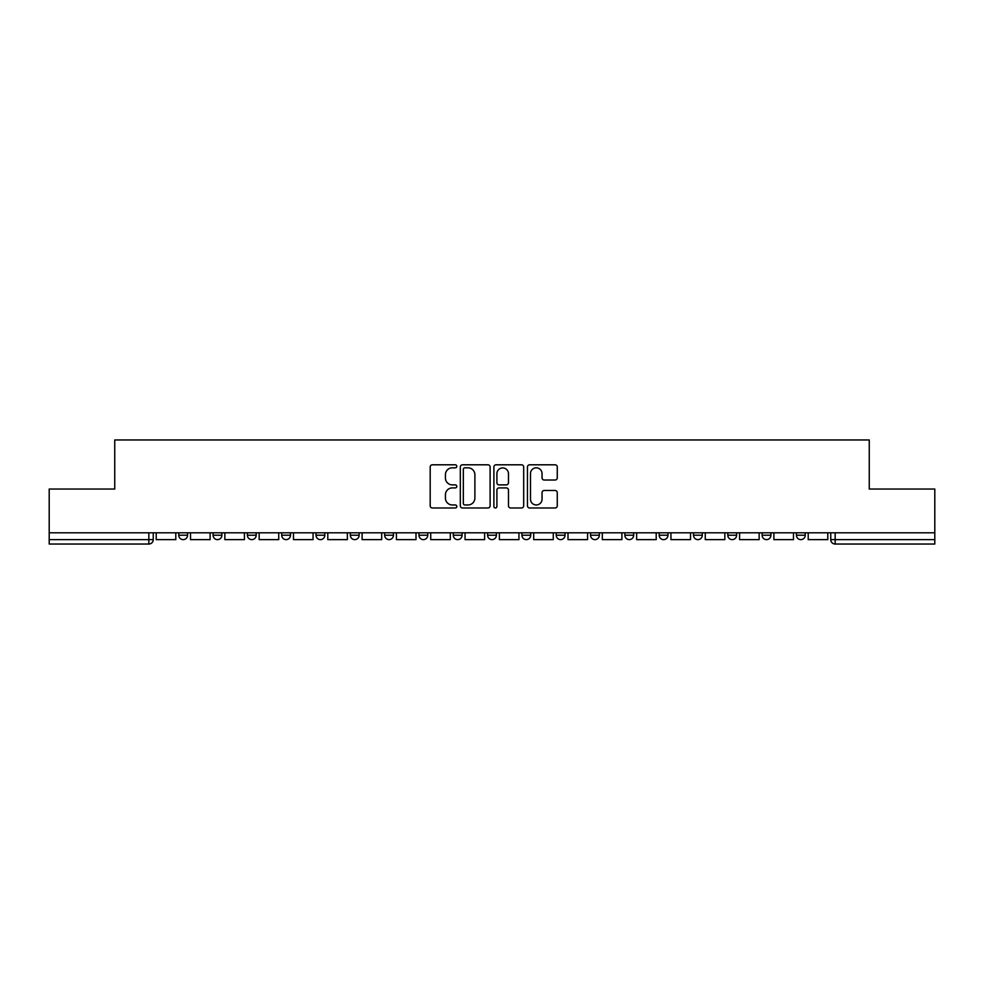 <?xml version="1.0" encoding="UTF-8"?>
<svg xmlns="http://www.w3.org/2000/svg" width="984" height="984" viewBox="0 0 984 984"><rect width="100%" height="100%" fill="white"/><g stroke="black" fill="none" stroke-linecap="round" stroke-linejoin="round"><path stroke-width="1.48" d="M456.81 466.305A1.513 1.513 0 0 0 455.297 464.805L432.357 464.805A2.165 2.165 0 0 0 430.192 466.957L430.192 505.825A2.165 2.165 0 0 0 432.357 507.978L455.297 507.978A1.513 1.513 0 0 0 456.81 506.465A1.513 1.513 0 0 0 455.297 504.964L452.32 504.964A6.913 6.913 0 0 1 445.42 498.052L445.42 494.817A6.913 6.913 0 0 1 452.32 487.904L455.297 487.904A1.513 1.513 0 0 0 456.81 486.391A1.513 1.513 0 0 0 455.297 484.878L452.32 484.878A6.913 6.913 0 0 1 445.42 477.966L445.42 474.731A6.913 6.913 0 0 1 452.32 467.818L455.297 467.818A1.513 1.513 0 0 0 456.81 466.305M556.231 532.799L556.231 535.222L565.025 535.222A4.403 4.403 0 0 1 560.634 539.626A4.403 4.403 0 0 1 556.231 535.222L556.231 532.799M453.28 532.799L453.28 535.222L462.086 535.222A4.403 4.403 0 0 1 457.683 539.626A4.403 4.403 0 0 1 453.28 535.222L453.28 532.799M384.658 532.799L384.658 535.222L393.452 535.222A4.403 4.403 0 0 1 389.049 539.626A4.403 4.403 0 0 1 384.658 535.222L384.658 532.799M350.341 532.799L350.341 535.222L359.135 535.222A4.403 4.403 0 0 1 354.744 539.626A4.403 4.403 0 0 1 350.341 535.222L350.341 532.799M281.707 532.799L281.707 535.222L290.501 535.222A4.403 4.403 0 0 1 286.11 539.626A4.403 4.403 0 0 1 281.707 535.222L281.707 532.799M555.099 480.02A2.165 2.165 0 0 0 557.264 477.867L557.264 466.957A2.165 2.165 0 0 0 555.099 464.805L529.626 464.805A2.165 2.165 0 0 0 527.461 466.957L527.461 505.825A2.165 2.165 0 0 0 529.626 507.978L555.099 507.978A2.165 2.165 0 0 0 557.264 505.825L557.264 492.652A2.165 2.165 0 0 0 555.099 490.487L544.201 490.487A2.165 2.165 0 0 0 542.036 492.652L542.036 499.183A5.781 5.781 0 0 1 536.268 504.964A5.781 5.781 0 0 1 530.487 499.183L530.487 473.599A5.781 5.781 0 0 1 536.268 467.818A5.781 5.781 0 0 1 542.036 473.599L542.036 477.867A2.165 2.165 0 0 0 544.201 480.02L555.099 480.02M49.2 532.799L49.2 489.036L114.747 489.036L114.747 439.971L869.253 439.971L869.253 489.036L934.8 489.036L934.8 532.799L49.2 532.799L49.2 539.626L153.246 539.626L153.246 532.799L153.246 539.626A4.403 4.403 0 0 1 148.842 544.029L49.2 544.029L49.2 539.626M490.106 466.957A2.165 2.165 0 0 0 487.953 464.805L462.468 464.805A2.165 2.165 0 0 0 460.315 466.957L460.315 505.825A2.165 2.165 0 0 0 462.468 507.978L487.953 507.978A2.165 2.165 0 0 0 490.106 505.825L490.106 466.957M496.047 464.805L521.532 464.805A2.165 2.165 0 0 1 523.685 466.957L523.685 505.825A2.165 2.165 0 0 1 521.532 507.978L510.622 507.978A2.165 2.165 0 0 1 508.47 505.825L508.47 490.057A2.165 2.165 0 0 0 506.305 487.904L499.072 487.904A2.165 2.165 0 0 0 496.908 490.057L496.908 506.465A1.513 1.513 0 0 1 495.395 507.978A1.513 1.513 0 0 1 493.894 506.465L493.894 466.957A2.165 2.165 0 0 1 496.047 464.805M830.754 532.799L830.754 539.626L934.8 539.626L934.8 544.029L835.158 544.029A4.403 4.403 0 0 1 830.754 539.626M934.8 532.799L934.8 539.626M805.232 535.222L805.232 532.799L805.232 535.222A4.403 4.403 0 0 1 800.841 539.626A4.403 4.403 0 0 1 796.437 535.222L805.232 535.222A4.403 4.403 0 0 1 800.841 539.626M796.437 532.799L796.437 535.222M770.927 532.799L770.927 535.222A4.403 4.403 0 0 1 766.524 539.626A4.403 4.403 0 0 1 762.12 535.222L770.927 535.222A4.403 4.403 0 0 1 766.524 539.626M762.12 532.799L762.12 535.222M736.61 532.799L736.61 535.222A4.403 4.403 0 0 1 732.207 539.626A4.403 4.403 0 0 1 727.803 535.222L736.61 535.222M727.803 532.799L727.803 535.222M702.293 532.799L702.293 535.222A4.403 4.403 0 0 1 697.89 539.626A4.403 4.403 0 0 1 693.499 535.222L702.293 535.222M693.499 532.799L693.499 535.222M667.976 532.799L667.976 535.222A4.403 4.403 0 0 1 663.573 539.626A4.403 4.403 0 0 1 659.182 535.222L667.976 535.222M659.182 532.799L659.182 535.222M633.659 532.799L633.659 535.222A4.403 4.403 0 0 1 629.256 539.626A4.403 4.403 0 0 1 624.865 535.222A4.403 4.403 0 0 0 629.256 539.626M624.865 532.799L624.865 535.222L633.659 535.222M599.342 532.799L599.342 535.222A4.403 4.403 0 0 1 594.951 539.626A4.403 4.403 0 0 1 590.548 535.222A4.403 4.403 0 0 0 594.951 539.626M590.548 532.799L590.548 535.222L599.342 535.222M565.025 532.799L565.025 535.222A4.403 4.403 0 0 1 560.634 539.626M530.72 532.799L530.72 535.222A4.403 4.403 0 0 1 526.317 539.626A4.403 4.403 0 0 1 521.914 535.222L530.72 535.222M521.914 532.799L521.914 535.222M496.403 532.799L496.403 535.222A4.403 4.403 0 0 1 492 539.626A4.403 4.403 0 0 1 487.597 535.222L496.403 535.222L496.403 532.799M487.597 532.799L487.597 535.222M462.086 532.799L462.086 535.222M427.769 532.799L427.769 535.222A4.403 4.403 0 0 1 423.366 539.626A4.403 4.403 0 0 1 418.975 535.222L427.769 535.222L427.769 532.799M418.975 532.799L418.975 535.222M393.452 532.799L393.452 535.222L393.452 532.799M359.135 535.222L359.135 532.799L359.135 535.222A4.403 4.403 0 0 1 354.744 539.626M324.818 532.799L324.818 535.222A4.403 4.403 0 0 1 320.427 539.626A4.403 4.403 0 0 1 316.024 535.222A4.403 4.403 0 0 0 320.427 539.626A4.403 4.403 0 0 0 324.818 535.222L324.818 532.799M316.024 532.799L316.024 535.222L324.818 535.222M290.501 532.799L290.501 535.222M256.197 532.799L256.197 535.222A4.403 4.403 0 0 1 251.793 539.626A4.403 4.403 0 0 1 247.39 535.222A4.403 4.403 0 0 0 251.793 539.626A4.403 4.403 0 0 0 256.197 535.222L247.39 535.222L247.39 532.799M213.073 532.799L213.073 535.222L221.88 535.222L221.88 532.799L221.88 535.222A4.403 4.403 0 0 1 217.476 539.626A4.403 4.403 0 0 1 213.073 535.222A4.403 4.403 0 0 0 217.476 539.626M178.768 532.799L178.768 535.222L187.563 535.222L187.563 532.799L187.563 535.222A4.403 4.403 0 0 1 183.159 539.626A4.403 4.403 0 0 1 178.768 535.222A4.403 4.403 0 0 0 183.159 539.626M148.842 532.799L148.842 544.029A4.403 4.403 0 0 0 153.246 539.626M464.854 467.818A1.513 1.513 0 0 0 463.341 469.331L463.341 503.451A1.513 1.513 0 0 0 464.854 504.964L467.978 504.964A6.913 6.913 0 0 0 474.891 498.052L474.891 474.731A6.913 6.913 0 0 0 467.978 467.818L464.854 467.818M508.47 473.71A5.781 5.781 0 0 0 502.689 467.929A5.781 5.781 0 0 0 496.908 473.71L496.908 482.726A2.165 2.165 0 0 0 499.072 484.878L506.305 484.878A2.165 2.165 0 0 0 508.47 482.726L508.47 473.71M175.792 532.799L175.792 539.626L156.21 539.626L156.21 532.799M210.109 532.799L210.109 539.626L190.527 539.626L190.527 532.799M244.426 532.799L244.426 539.626L224.844 539.626L224.844 532.799M278.743 532.799L278.743 539.626L259.161 539.626L259.161 532.799M313.06 532.799L313.06 539.626L293.478 539.626L293.478 532.799M347.364 532.799L347.364 539.626L327.795 539.626L327.795 532.799M381.681 532.799L381.681 539.626L362.112 539.626L362.112 532.799M415.998 532.799L415.998 539.626L396.429 539.626L396.429 532.799M450.315 532.799L450.315 539.626L430.734 539.626L430.734 532.799M484.632 532.799L484.632 539.626L465.051 539.626L465.051 532.799M518.949 532.799L518.949 539.626L499.368 539.626L499.368 532.799M553.266 532.799L553.266 539.626L533.685 539.626L533.685 532.799M587.571 532.799L587.571 539.626L568.002 539.626L568.002 532.799M621.888 532.799L621.888 539.626L602.319 539.626L602.319 532.799M656.205 532.799L656.205 539.626L636.636 539.626L636.636 532.799M690.522 532.799L690.522 539.626L670.94 539.626L670.94 532.799M724.839 532.799L724.839 539.626L705.257 539.626L705.257 532.799M759.156 532.799L759.156 539.626L739.574 539.626L739.574 532.799M793.473 532.799L793.473 539.626L773.891 539.626L773.891 532.799M827.79 532.799L827.79 539.626L808.208 539.626L808.208 532.799M835.158 532.799L835.158 544.029"/></g></svg>

